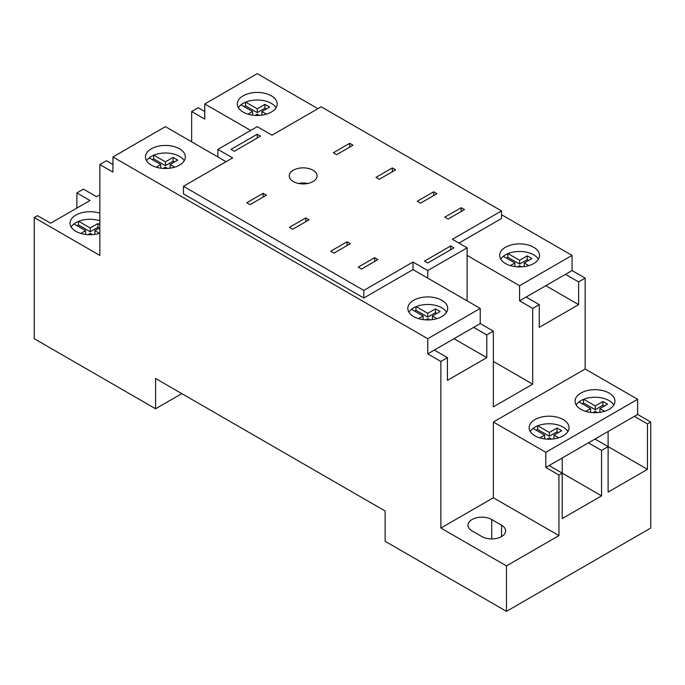 <?xml version="1.0" encoding="UTF-8"?>
<svg xmlns="http://www.w3.org/2000/svg" width="685" height="685" viewBox="0 0 685 685"><rect width="100%" height="100%" fill="white"/><g stroke="black" fill="none" stroke-linecap="round" stroke-linejoin="round"><path stroke-width="1.03" d="M312.985 170.214A13.914 8.032 0 0 0 297.821 168.467A13.914 8.032 0 0 0 289.233 175.891A13.914 8.032 0 0 0 293.308 181.568A13.914 8.032 0 0 0 308.473 183.315A13.914 8.032 0 0 0 317.061 175.891A13.914 8.032 0 0 0 312.985 170.214M307.788 183.469A13.914 8.032 0 0 0 298.514 183.469M276.072 107.733A19.942 11.517 0 0 0 271.337 103.384A19.942 11.517 0 0 0 245.658 102.151A19.942 11.517 0 0 0 243.141 103.384A19.942 11.517 0 0 0 241 104.839A19.942 11.517 0 0 0 238.406 107.733M271.337 95.806A19.942 11.517 0 0 0 249.605 93.314A19.942 11.517 0 0 0 237.301 103.949A19.942 11.517 0 0 0 243.141 112.092A19.942 11.517 0 0 0 264.872 114.583A19.942 11.517 0 0 0 277.177 103.949A19.942 11.517 0 0 0 271.337 95.806M184.256 160.744A19.942 11.517 0 0 0 179.521 156.394A19.942 11.517 0 0 0 153.842 155.161A19.942 11.517 0 0 0 151.316 156.394A19.942 11.517 0 0 0 149.184 157.85A19.942 11.517 0 0 0 146.59 160.744M179.521 148.816A19.942 11.517 0 0 0 157.79 146.325A19.942 11.517 0 0 0 145.477 156.959A19.942 11.517 0 0 0 151.316 165.102A19.942 11.517 0 0 0 173.048 167.594A19.942 11.517 0 0 0 185.361 156.959A19.942 11.517 0 0 0 179.521 148.816M446.594 312.206A19.942 11.517 0 0 0 441.859 307.848A19.942 11.517 0 0 0 416.18 306.623A19.942 11.517 0 0 0 413.663 307.848A19.942 11.517 0 0 0 411.522 309.312A19.942 11.517 0 0 0 408.928 312.206M441.859 300.278A19.942 11.517 0 0 0 420.128 297.787A19.942 11.517 0 0 0 407.823 308.421A19.942 11.517 0 0 0 413.663 316.564A19.942 11.517 0 0 0 435.395 319.056A19.942 11.517 0 0 0 447.699 308.421A19.942 11.517 0 0 0 441.859 300.278M538.41 259.195A19.942 11.517 0 0 0 533.683 254.837A19.942 11.517 0 0 0 508.005 253.604A19.942 11.517 0 0 0 505.479 254.837A19.942 11.517 0 0 0 503.347 256.293A19.942 11.517 0 0 0 500.744 259.195M533.683 247.268A19.942 11.517 0 0 0 511.952 244.768A19.942 11.517 0 0 0 499.639 255.411A19.942 11.517 0 0 0 505.479 263.545A19.942 11.517 0 0 0 527.21 266.045A19.942 11.517 0 0 0 539.523 255.411A19.942 11.517 0 0 0 533.683 247.268M99.839 220.784A19.942 11.517 0 0 0 78.698 221.315A19.942 11.517 0 0 0 75.898 222.659A19.942 11.517 0 0 0 73.963 223.952A19.942 11.517 0 0 0 71.163 227.009M99.839 213.206A19.942 11.517 0 0 0 70.058 223.224A19.942 11.517 0 0 0 75.898 231.367A19.942 11.517 0 0 0 99.839 233.242M613.837 404.981A19.942 11.517 0 0 0 609.102 400.622A19.942 11.517 0 0 0 583.706 399.278A19.942 11.517 0 0 0 580.906 400.622A19.942 11.517 0 0 0 578.971 401.924A19.942 11.517 0 0 0 576.171 404.981M609.102 393.053A19.942 11.517 0 0 0 587.37 390.553A19.942 11.517 0 0 0 575.058 401.187A19.942 11.517 0 0 0 580.906 409.33A19.942 11.517 0 0 0 602.637 411.831A19.942 11.517 0 0 0 614.942 401.187A19.942 11.517 0 0 0 609.102 393.053M567.925 431.481A19.942 11.517 0 0 0 563.19 427.132A19.942 11.517 0 0 0 537.793 425.787A19.942 11.517 0 0 0 534.994 427.132A19.942 11.517 0 0 0 533.058 428.425A19.942 11.517 0 0 0 530.258 431.481M563.19 419.554A19.942 11.517 0 0 0 541.458 417.062A19.942 11.517 0 0 0 529.154 427.697A19.942 11.517 0 0 0 534.994 435.84A19.942 11.517 0 0 0 556.725 438.332A19.942 11.517 0 0 0 569.038 427.697A19.942 11.517 0 0 0 563.19 419.554M226.084 161.694L165.419 126.665L112.948 156.959L112.948 172.106L99.839 164.528L99.839 255.411L34.25 217.547L34.25 338.715L155.581 408.765L155.581 378.471L385.133 511.001L385.133 541.296L506.463 611.345L650.75 528.041L650.75 422.02L637.632 414.442L637.632 399.295L585.161 369.009L585.161 278.127L572.052 270.558L572.052 255.411L501.54 214.705M34.25 217.547L37.529 215.655L50.647 223.224L90 200.508L76.883 192.93L76.883 208.077M76.883 192.93L83.442 189.146L96.559 196.715L99.839 194.823M99.839 164.528L106.398 160.744L112.948 164.528M191.654 141.812L191.654 111.518L198.213 107.733L204.772 111.518M317.908 108.684L257.243 73.655L204.772 103.949L204.772 119.096L191.654 111.518M250.684 130.45L204.772 103.949M440.875 528.041L506.463 565.904L558.934 535.61L493.346 497.747L440.875 528.041L440.875 361.432L447.433 357.647L447.433 380.363L486.787 357.647L486.787 334.922L473.669 327.353L480.228 323.568L480.228 308.421L413.004 269.607L363.812 298.009L183.46 193.881L183.46 186.303L232.643 157.901L217.89 149.39L257.243 126.665L271.996 135.185L321.188 106.791L501.54 210.92L501.54 218.489L458.916 243.098M467.11 300.843L467.11 255.411L519.581 285.696L519.581 300.843L532.699 308.421L539.258 304.637L539.258 327.353L578.602 304.637L578.602 281.912L585.161 278.127M572.052 255.411L519.581 285.696M506.463 565.904L506.463 611.345M112.948 156.959L427.757 338.715L427.757 353.854L440.875 361.432M480.228 308.421L427.757 338.715M519.581 300.843L565.493 274.342L578.602 281.912M558.626 437.809L553.985 435.129L561.657 430.702L557.008 428.014L549.327 432.44L537.793 425.787M604.53 411.308L599.897 408.628L607.569 404.193L602.911 401.513L595.239 405.94L583.706 399.278M99.53 233.337L94.89 230.657L99.839 227.805M99.839 224.654L97.904 223.541L90.232 227.977L78.698 221.315M528.803 265.617L524.239 262.98L531.911 258.553L527.253 255.865L519.581 260.291L508.005 253.604M436.979 318.628L432.415 315.99L440.087 311.564L435.437 308.875L427.757 313.302L416.18 306.623M174.641 167.166L170.077 164.528L177.749 160.102L173.091 157.413L165.419 161.84L153.842 155.161M163.355 168.407L165.419 167.217L167.482 168.407M149.184 157.85L160.761 164.528L156.197 167.166M266.456 114.155L261.893 111.518L269.573 107.091L264.915 104.403L257.243 108.829L245.658 102.151M255.18 115.397L257.243 114.207L259.298 115.397M241 104.839L252.585 111.518L248.021 114.155M257.243 134.243L231.008 149.39L234.287 151.282L260.523 136.135L257.243 134.243L257.243 138.027M450.713 245.941L424.477 261.088L427.757 262.98L453.992 247.833L450.713 245.941L450.713 249.725M420.547 203.154L417.268 201.262L433.665 191.791L436.944 193.684L420.547 203.154M361.517 269.042L358.238 267.15L374.635 257.68L377.914 259.572L361.517 269.042M292.658 229.278L289.378 227.386L305.775 217.924L309.055 219.817L292.658 229.278M336.6 154.69L333.321 152.789L349.718 143.328L352.998 145.22L336.6 154.69M183.46 186.303L363.812 290.431L413.004 262.038L427.757 270.558L467.11 247.833L452.357 239.313L501.54 210.92M250.025 204.669L246.746 202.777L263.143 193.307L266.422 195.199L250.025 204.669M333.972 253.133L330.692 251.241L347.089 241.779L350.369 243.672L333.972 253.133M448.093 219.054L444.813 217.162L461.21 207.701L464.49 209.593L448.093 219.054M379.225 179.299L375.945 177.406L392.342 167.936L395.622 169.829L379.225 179.299M486.787 334.922L493.346 331.138L493.346 406.873L532.699 384.148L532.699 308.421M493.346 497.747L493.346 422.02L585.161 369.009M558.934 535.61L558.934 475.03L562.214 473.138L562.214 518.571L601.558 495.854L601.558 450.413L608.117 446.629L608.117 492.07L647.471 469.353L647.471 423.912L650.75 422.02M155.581 408.765L181.816 393.618M637.632 399.295L545.817 452.305L493.346 422.02M545.817 452.305L545.817 467.453L558.934 475.03M491.71 519.521A13.914 8.032 0 0 0 476.546 517.783A13.914 8.032 0 0 0 467.958 525.198A13.914 8.032 0 0 0 472.033 530.884L481.872 536.56A13.914 8.032 0 0 0 497.027 538.299A13.914 8.032 0 0 0 505.616 530.884A13.914 8.032 0 0 0 501.54 525.198L491.71 519.521L491.71 538.915M547.032 439.145L549.327 437.818L551.579 439.119M533.058 428.425L544.678 435.129L539.874 437.903M592.945 412.644L595.239 411.317L597.491 412.618M578.971 401.924L590.581 408.628L585.778 411.402M73.963 223.952L85.574 230.657L80.779 233.431M87.937 234.672L90.232 233.345L92.484 234.647M363.812 298.009L363.812 290.431M413.004 269.607L413.004 262.038M427.757 278.127L427.757 270.558M467.11 255.411L467.11 247.833M217.89 156.959L217.89 149.39M517.517 266.859L519.581 265.669L521.645 266.859M503.347 256.293L514.923 262.98L510.359 265.617M411.522 309.312L423.107 315.99L418.544 318.628M425.702 319.869L427.757 318.679L429.82 319.869M349.718 147.112L349.718 143.328M263.143 197.092L263.143 193.307M305.775 221.709L305.775 217.924M347.089 245.564L347.089 241.779M374.635 261.464L374.635 257.68M461.21 211.485L461.21 207.701M433.665 195.585L433.665 191.791M392.342 171.73L392.342 167.936M252.585 115.14L252.585 111.518M266.294 108.983L264.915 108.187L257.243 112.623L245.47 105.824L244.091 106.62M245.47 105.824L245.47 102.228M257.243 112.623L257.243 108.829M264.915 108.187L264.915 104.403M261.893 115.14L261.893 111.518M160.761 168.15L160.761 164.528M174.469 161.994L173.091 161.198L165.419 165.633L153.645 158.834L152.267 159.631M153.645 158.834L153.645 155.238M165.419 165.633L165.419 161.84M173.091 161.198L173.091 157.413M170.077 168.15L170.077 164.528M423.107 319.612L423.107 315.99M436.807 313.456L435.437 312.66L427.757 317.095L415.992 310.296L414.613 311.093M415.992 310.296L415.992 306.7M427.757 317.095L427.757 313.302M435.437 312.66L435.437 308.875M432.415 319.612L432.415 315.99M514.923 266.602L514.923 262.98M528.632 260.446L527.253 259.649L519.581 264.076L507.808 257.286L506.429 258.074M507.808 257.286L507.808 253.69M519.581 264.076L519.581 260.291M527.253 259.649L527.253 255.865M524.239 266.602L524.239 262.98M85.574 234.45L85.574 230.657M99.282 228.122L97.904 227.326L90.232 231.761L78.458 224.963L77.088 225.759M78.458 224.963L78.458 221.409M90.232 231.761L90.232 227.977M97.904 227.326L97.904 223.541M94.89 234.381L94.89 230.657M590.581 412.413L590.581 408.628M604.29 406.094L602.911 405.297L595.239 409.724L583.466 402.926L582.087 403.722M583.466 402.926L583.466 399.372M595.239 409.724L595.239 405.94M602.911 405.297L602.911 401.513M599.897 412.353L599.897 408.628M544.678 438.922L544.678 435.129M558.378 432.595L557.008 431.798L549.327 436.234L537.554 429.435L536.184 430.231M537.554 429.435L537.554 425.882M549.327 436.234L549.327 432.44M557.008 431.798L557.008 428.014M553.985 438.854L553.985 435.129M601.558 450.413L588.441 442.844L595 439.059L608.117 446.629L608.117 431.481M545.817 467.453L549.096 465.56L562.214 473.138L562.214 457.991M562.214 473.138L601.558 495.854M549.096 465.56L588.441 442.844M595 439.059L634.353 416.334L647.471 423.912M608.117 446.629L647.471 469.353M634.353 416.334L637.632 414.442M493.346 361.432L532.699 384.148M480.228 323.568L493.346 331.138M453.992 338.715L486.787 357.647M473.669 327.353L434.316 350.069L447.433 357.647M545.817 285.705L578.602 304.637M526.14 297.059L539.258 304.637M565.493 274.342L572.052 270.558M427.757 353.854L434.316 350.069M501.54 536.56L501.54 525.198"/></g></svg>
